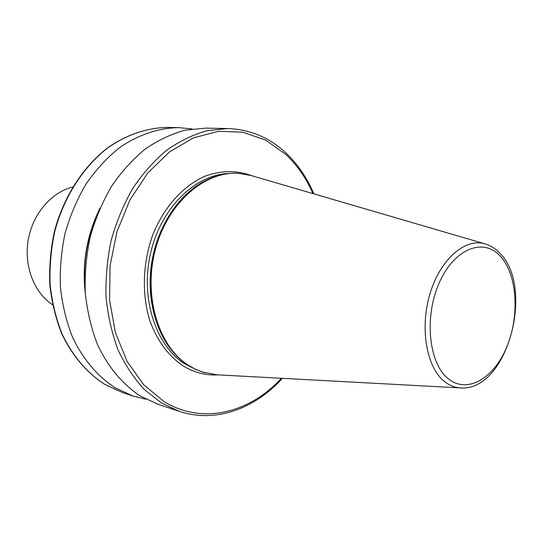 <?xml version="1.0" encoding="UTF-8"?>
<svg xmlns="http://www.w3.org/2000/svg" width="543" height="543" viewBox="0 0 543 543"><rect width="100%" height="100%" fill="white"/><g stroke="black" fill="none" stroke-linecap="round" stroke-linejoin="round"><path stroke-width="0.81" d="M460.491 387.919L217.01 374.813L202.363 372.036L195.113 369.091L188.163 365.134C158.176 345.939 142.931 295.209 155.542 248.925C167.936 202.553 205.064 170.753 238.859 173.38L251.022 175.504L485.075 243.882C465.263 237.814 440.461 258.997 430.124 293.295C419.617 327.49 426.323 366.864 444.106 381.206C449.142 385.333 454.606 387.573 460.491 387.919C507.332 391.822 535.215 287.295 499.614 252.963C495.379 248.538 490.533 245.511 485.075 243.882M204.65 372.736L195.935 369.552L187.79 365.032C175.837 357.118 166.429 345.375 159.567 329.818C141.553 290.145 151.755 230.361 181.905 198.908C199.322 180.792 218.177 172.274 238.472 173.353L238.669 173.366M179.475 411.397L158.339 404.406L140.623 396.214C122.799 384.641 107.758 366.783 97.258 343.984C91.149 328.006 87.145 310.895 85.244 292.643C84.64 274.066 86.283 255.536 90.179 237.053C95.317 218.958 102.383 202.118 111.39 186.514C121.333 171.941 132.526 159.499 144.981 149.203C157.911 140.311 171.262 133.978 185.027 130.205L205.485 128.134L227.741 128.548L207.148 130.673C193.274 134.549 179.801 141.044 166.742 150.16C154.158 160.721 142.823 173.482 132.75 188.441C123.621 204.446 116.433 221.734 111.193 240.291C107.215 259.249 105.505 278.247 106.061 297.292C107.935 315.992 111.933 333.511 118.062 349.855C125.284 365.215 134.101 378.498 144.513 389.704L161.651 403.11L179.475 411.397C215.415 423.37 254.823 408.804 282.408 378.335M145.992 399.22L133.035 396.037L115.469 387.967C97.788 376.604 82.869 359.167 72.429 336.986C66.348 321.442 62.343 304.813 60.409 287.104C59.764 269.077 61.332 251.104 65.112 233.191C70.128 215.659 77.058 199.335 85.903 184.22C95.683 170.095 106.706 158.04 118.992 148.063C137.997 134.766 158.617 127.91 178.837 127.632L192.113 128.929M52.583 304.813C34.141 292.697 23.756 266.009 28.209 240.04C32.621 214.071 51.266 192.331 72.681 187.016M85.332 293.865C81.823 263.884 86.697 235.329 99.946 208.207M312.938 193.593C306.103 178.009 296.96 164.862 285.496 154.158L265.547 140.074L242.87 132.193L218.462 131.304L193.539 137.847L169.497 151.877L147.805 172.932L129.906 199.994L117.03 231.535L110.1 265.595L109.564 300.014L115.387 332.587L127.048 361.346L143.644 384.702L163.993 401.548C202.213 425.183 249.644 412.979 281.423 378.281M105.016 384.532L122.514 392.562L104.867 384.471C87.151 373.129 72.233 355.814 61.807 333.87C55.732 318.517 51.728 302.105 49.786 284.647C49.121 266.885 50.648 249.183 54.388 231.542C63.626 196.79 83.14 166.606 107.881 147.648C126.838 134.501 147.465 127.7 167.76 127.429C147.621 127.693 127.103 134.46 108.2 147.587C83.52 166.518 63.979 196.749 54.728 231.589C50.988 249.264 49.447 267.007 50.119 284.803C52.053 302.295 56.058 318.721 62.126 334.081C72.823 356.228 87.118 373.048 105.016 384.532M448.009 378.525C467.028 394.449 494.103 378.403 506.918 346.658C519.99 315.11 517.16 273.638 499.899 255.739C482.876 237.372 453.9 248.925 439.104 283.161C424.029 317.153 428.773 363.124 448.009 378.525M159.058 328.61C141.825 289.385 151.762 231.169 181.023 199.878M175.837 354.979C155.678 334.345 145.796 297.313 151.952 261.156C158.135 225.006 179.74 193.342 205.6 180.568M195.548 369.369L184.233 363.525C155.318 344.968 139.999 297.069 150.832 252.156C161.481 207.175 195.88 174.215 228.963 173.522M218.137 374.874C205.342 375.641 193.26 372.389 181.891 365.113C167.733 355.034 157.056 340.237 149.841 320.716C141.628 294.245 142.673 262.541 152.868 234.63C163.911 207.209 182.998 186.066 204.48 176.407C221.021 170.292 236.891 170.095 252.101 175.823M84.959 287.091C83.106 261.869 87.233 237.658 97.346 214.471M313.888 193.871C306.924 177.541 297.449 163.762 285.475 152.542C269.029 137.359 249.787 129.356 227.741 128.548M204.833 372.79L204.46 372.681M133.035 396.037L122.514 392.562M178.837 127.632L167.76 127.429M238.859 173.38L238.472 173.353"/></g></svg>

